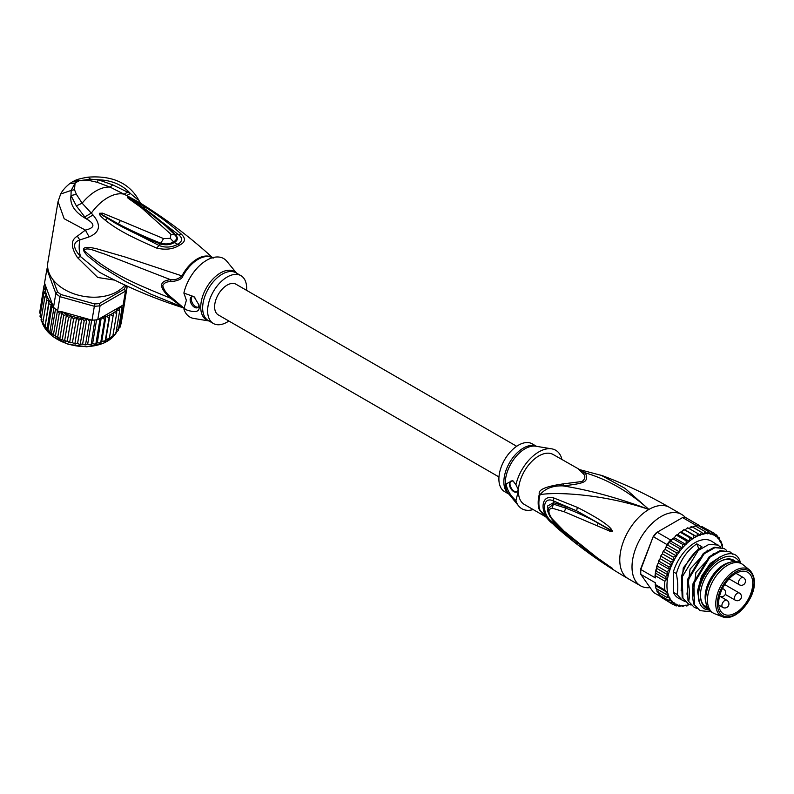 <?xml version="1.0" encoding="UTF-8"?>
<svg xmlns="http://www.w3.org/2000/svg" width="794" height="794" viewBox="0 0 794 794"><rect width="100%" height="100%" fill="white"/><g stroke="black" fill="none" stroke-linecap="round" stroke-linejoin="round"><path stroke-width="1.19" d="M735.701 573.506A24.098 13.915 120 0 0 719.979 594.666A24.098 13.915 120 0 0 723.562 614.01A24.098 13.915 120 0 0 735.701 612.859A24.098 13.915 -60 0 0 751.461 591.55A24.098 13.915 -60 0 0 747.66 572.266A24.098 13.915 -60 0 0 735.701 573.506M722.629 616.829L714.64 613.722A28.425 16.406 120 0 1 713.33 613.097A28.425 16.406 120 0 1 708.973 590.319A28.425 16.406 120 0 1 727.542 565.268A28.425 16.406 -60 0 1 741.755 563.859A28.425 16.406 -60 0 1 742.956 564.683L749.635 570.042A27.115 15.652 -60 0 0 734.936 570.608A27.115 15.652 120 0 0 716.913 595.589A27.115 15.652 120 0 0 722.629 616.829C726.351 618.238 730.629 617.593 735.442 614.893C748.97 606.447 761.724 582.707 749.635 570.042M706.352 604.571L705.727 602.15A26.361 15.225 120 0 1 723.761 564.762A26.361 15.225 -60 0 1 728.475 562.748L730.887 562.083A28.425 16.406 -60 0 0 725.795 564.266A28.425 16.406 120 0 0 706.352 604.571A28.425 16.406 120 0 0 711.583 612.085L713.33 613.097M730.887 562.083A28.425 16.406 -60 0 1 740.008 562.857L741.755 563.859M543.513 514.849L539.334 509.857A5.766 4.248 159.6 0 1 540.049 510.373A28.941 16.714 -60 0 1 538.878 503.604A28.941 16.714 -60 0 1 540.049 494.642C554.351 492.012 601.177 493.342 648.896 509.44C618.198 497.977 589.605 490.126 563.115 485.908C586.429 483.08 588.245 482.037 585.575 472.946C607.926 479.556 629.037 491.714 648.896 509.44A41.189 23.78 120 0 0 621.99 545.736A41.189 23.78 120 0 0 628.302 578.747C602.269 563.69 578.082 546.341 555.76 526.7L542.173 513.39L540.049 510.373L555.76 526.69M612.67 531.504L611.35 529.261C607.777 524.427 596.433 517.122 577.307 507.356L553.468 497.838C539.622 494.017 539.563 515.227 553.468 524.199L577.407 544.515C595.659 558.152 606.963 565.953 611.311 567.938L597.306 557.874L564.097 531.146L552.217 518.919C547.85 512.616 547.85 509.043 552.217 508.2L564.345 511.802L611.112 531.732L612.67 531.504L598.14 523.186L612.521 531.434M650.127 587.629A41.189 23.78 -60 0 1 640.54 585.813A41.189 23.78 -60 0 1 634.227 552.803A41.189 23.78 -60 0 1 661.134 516.507A41.189 23.78 -60 0 1 681.728 514.462A41.189 23.78 -60 0 1 685.629 517.797M600.8 475.09L625.017 488.36L648.896 509.44A41.189 23.78 120 0 1 669.491 507.396L681.728 514.462M578.628 469.204L582.488 473.016L585.575 472.946L553.22 454.535A28.832 16.644 120 0 0 531.295 461.949A28.832 16.644 120 0 0 518.422 490.533L515.931 500.667C510.214 495.307 506.949 489.719 506.135 483.883L512.765 480.588L515.931 484.757A33.775 19.503 -60 0 1 551.721 448.848A33.775 19.503 -60 0 1 561.666 458.346L561.318 459.22M563.78 483.814L563.115 485.908C553.061 485.481 545.369 488.389 540.049 494.642A5.766 2.035 14.6 0 0 539.334 494.186C537.866 489.719 546.014 486.265 563.78 483.814L582.111 481.492C585.625 478.445 585.754 475.616 582.488 473.016M515.931 484.757L518.313 489.7M513.718 481.511A6.183 3.563 -120 0 0 510.661 481.224A6.183 3.563 -120 0 0 509.381 484.052A6.183 3.563 -120 0 0 512.08 490.265A6.183 3.563 -120 0 0 516.834 491.923A6.183 3.563 -120 0 0 518.115 489.094A6.183 3.563 -120 0 0 518.115 488.796M518.422 492.012A28.832 16.644 120 0 0 524.377 504.478L544.912 516.338M533.181 509.559A33.775 19.503 -60 0 1 518.71 506.026A33.775 19.503 -60 0 1 515.931 500.667M536.555 446.347L532.208 443.836A27.601 15.93 120 0 0 510.939 451.23A27.601 15.93 120 0 0 498.89 479A27.601 15.93 120 0 0 504.607 491.635L508.954 494.146M517.112 491.734A6.183 3.563 60 0 1 512.467 489.729A6.183 3.563 60 0 1 509.966 483.715A6.183 3.563 60 0 1 510.969 481.075M596.979 525.598L598.14 523.186C589.535 518.154 578.737 513.142 565.755 508.14L566.122 506.671L553.587 502.671L547.473 506.046L549.716 516.189M577.307 507.356L576.662 510.84L566.122 506.671M553.468 497.838L553.21 500.786L576.662 510.84L610.844 530.094L611.35 529.261M552.217 508.2L553.358 504.091L565.755 508.14L564.345 511.802M553.349 520.487L552.217 518.919M553.468 524.199L553.21 522.383C541.617 515.872 541.617 495.575 553.21 500.786L553.358 504.091L547.701 508.984C547.264 511.425 548.902 515.127 552.594 520.07L564.097 531.146M597.306 557.874L598.458 558.698M606.953 564.633L608.452 565.665M612.66 568.524L596.85 557.745M611.311 567.938L612.521 568.435M577.407 544.515L576.752 542.381M572.593 539.076L553.21 522.383L553.577 521.122M700.457 595.034A26.778 15.463 120 0 0 705.995 606.953A26.778 15.463 120 0 0 707.504 607.648M735.562 561.547A27.601 15.93 120 0 0 719.969 561.576A27.601 15.93 120 0 0 700.457 595.371A27.601 15.93 120 0 0 708.228 608.879M734.132 561.537A26.778 15.463 120 0 0 732.773 560.584A26.778 15.463 120 0 0 719.672 561.745M676.022 552.525L666.702 547.145L666.325 546.054L667.893 545.23L668.707 542.203A41.189 23.78 -60 0 1 670.573 539.98L657.174 532.238A41.189 23.78 120 0 0 653.522 536.794L666.92 544.525A41.189 23.78 -60 0 1 668.707 542.203L671.029 541.329L682.681 548.049L679.188 548.247L679.545 551.949L676.022 552.525L676.677 556.157L673.163 557.08L674.116 560.584L670.652 561.834L671.813 565.407L668.528 566.717L670.106 569.844L666.841 571.64L667.943 574.876L665.62 576.513L666.563 579.521L664.876 581.258L655.556 575.868A41.189 23.78 120 0 0 655.387 577.923L640.818 569.516L640.798 568.583A39.541 22.828 120 0 0 640.748 570.648L640.748 571.998A41.189 23.78 120 0 0 640.818 574.39L655.387 582.796A41.189 23.78 120 0 0 655.556 584.652L664.876 590.031L666.563 591.987L665.62 593.922L667.943 595.411L666.841 597.376L670.106 598.1L668.528 600.353L671.813 600.562L670.652 602.785L674.116 602.725L673.163 604.641L676.677 604.204L676.022 605.891L679.545 605.088L679.188 606.507L682.681 605.365L682.612 606.477L686.026 605.038L686.215 605.812L685.589 605.445M640.798 568.583L653.224 536.555A39.541 22.828 120 0 1 656.281 532.754L682.572 517.579L695.971 525.32A41.189 23.78 -60 0 1 697.837 525.38A41.189 23.78 -60 0 1 699.623 525.648L686.224 517.906A41.189 23.78 120 0 0 682.572 517.579M653.224 536.555L640.818 569.516A41.189 23.78 120 0 0 640.748 571.998M660.628 596.562L653.522 592.453L640.818 574.39M699.623 525.648L699.99 526.63M721.895 544.019L720.664 540.565L719.741 541.18L718.977 537.588L718.024 538.729L716.863 535.156L715.722 536.565L714.352 533.3L713.161 535.087L711.484 532.049L702.164 526.67L700.219 526.491M703.931 527.682L714.352 533.3M715.106 534.144L717.061 535.295M717.895 536.962L719.304 537.885M719.86 540.099L720.664 540.565L720.168 541.19A39.541 22.828 120 0 1 722.351 547.523M722.629 547.91L722.242 544.188M681.46 532.079L693.112 538.808L689.956 537.816L689.52 541.419L677.868 534.699L679.336 532.705L681.46 532.079L683.187 530.124L685.083 529.985L687.088 528.109L688.338 528.238M689.52 541.419L686.215 540.833L686.026 544.525L674.374 537.796L675.595 535.801L677.868 534.699M686.026 544.525L682.612 544.337L682.681 548.049M711.484 532.049L710.293 534.203L708.317 531.434L707.156 533.925L704.903 531.464L703.812 534.253L701.291 532.129L700.318 535.186L697.559 533.429L696.735 536.714L693.758 535.335L693.112 538.808M686.731 605.931L689.271 604.383M689.083 604.591A39.541 22.828 120 0 1 686.304 605.336L686.215 605.812M685.559 605.475A39.541 22.828 120 0 1 682.909 605.733L682.612 606.477L681.808 606.021M679.604 606.636L678.066 605.862M676.24 605.991L674.265 604.879M689.956 537.816L680.637 532.437L681.044 532.01M686.215 540.833L676.895 535.454L677.431 534.709M673.044 538.272L671.972 539.414L673.292 538.947L674.384 537.776M682.612 544.337L673.292 538.947L673.908 537.895M693.758 535.335L684.706 529.846M688.765 528.357L691.882 527.226L690.979 526.7L691.495 526.571M692.606 527.117L695.127 525.926M673.163 557.08L663.844 551.701L663.665 550.619L665.015 549.438L665.59 547.562L666.702 547.145L666.533 546.183L665.59 547.562M666.841 571.64L657.521 566.251L657.243 564.961L659.209 561.338L658.951 560.157L660.161 558.678L660.38 556.842L661.323 556.455L661.134 555.284L662.464 553.865L662.821 552.078L663.844 551.701M671.972 539.414L671.029 541.329M685.252 601.703L678.443 598.18A32.951 19.026 -60 0 1 673.362 592.314L673.362 571.869A32.951 19.026 120 0 1 711.394 541.101L720.714 546.997M655.209 584.97L655.387 582.796M673.163 604.641L663.089 598.418M661.114 597.247L660.29 595.599M668.528 600.353L659.209 594.974L658.365 591.977M666.841 597.376L657.521 591.996L658.018 591.361L657.521 591.996L656.956 591.222L657.164 591.689M657.521 591.996L655.606 587.044L655.556 584.652L655.358 585.525L666.563 591.987M667.943 595.411L656.42 588.761L665.62 593.922M670.652 602.785L661.323 597.406M655.387 577.923L655.209 574.955M665.948 547.185L666.503 546.222M666.92 544.525L666.325 546.054M679.545 551.949L667.893 545.23M676.677 556.157L665.035 549.379M674.116 560.584L662.464 553.865M670.652 561.834L661.323 556.455M671.813 565.407L660.161 558.678M668.528 566.717L659.209 561.338L658.405 561.566L658.951 560.157M670.106 569.844L658.454 563.115M667.943 574.876L656.42 568.216L657.521 566.251M665.62 576.513L656.301 571.124L656.42 568.216M666.563 579.521L655.358 573.06L656.052 569.377M655.556 575.868L655.358 573.06L656.301 571.124M654.971 576.275L655.358 573.06M679.188 548.247L668.707 542.203M670.573 539.98L671.764 539.295M695.971 525.32L694.869 525.956M708.317 531.434L697.837 525.38L696.358 526.531M704.903 531.464L695.584 526.085M701.291 532.129L691.971 526.75M697.559 533.429L688.239 528.05M696.735 536.714L685.083 529.985M682.522 600.542L677.084 594.458C678.225 589.317 677.977 582.369 676.359 573.586C680.22 560.385 687.038 550.46 696.814 543.83L701.916 546.768C692.14 553.408 685.321 563.323 681.451 576.533L682.175 597.396L688.348 603.897L682.175 597.396M682.909 597.822L682.185 576.95L681.451 576.533M682.185 576.95L698.263 550.46L709.131 544.287L718.391 545.141M676.359 573.586L673.362 571.869M694.552 604.542L693.837 583.679L693.102 583.262C692.05 590.736 692.289 597.693 693.827 604.125L700 610.626L693.827 604.125M693.837 583.679L709.915 557.18L720.783 551.016L730.043 551.87L732.862 554.301M730.043 551.87L720.049 550.599L709.161 556.783L693.102 583.262M688.726 601.177C689.877 596.274 689.639 589.327 688.011 580.315L687.276 579.898L688.001 600.76L694.174 607.261L688.001 600.76M688.011 580.315L704.06 553.835L714.957 547.652L724.217 548.505L726.54 550.361M724.217 548.505L714.223 547.235L703.355 553.398L687.276 579.898M698.859 548.932L696.814 543.83M740.455 563.115L739.819 560.584C732.266 540.704 698.422 567.482 698.263 593.455L698.641 600.036C700.258 606.537 703.861 609.861 709.459 610.02M711.116 611.797L700 610.626M696.904 608.432L694.174 607.261M691.078 605.068L688.348 603.897M677.084 594.458L673.362 592.314M698.373 598.17L698.263 593.455M699.653 603.222L697.479 591.064L701.489 576.295L710.283 563.403L720.972 556.286M692.795 597.554L695.891 572.444L713.469 553.557M686.969 594.19L690.075 569.08L707.643 550.192M681.143 590.825L683.277 567.879L698.641 548.525M739.69 562.678A30.48 17.597 120 0 0 715.533 562.311A30.48 17.597 120 0 0 698.412 596.552A30.48 17.597 120 0 0 698.641 600.036M498.969 476.966L218.281 314.91A17.716 10.223 -60 0 1 214.618 306.802A17.716 10.223 -60 0 1 222.35 288.976A17.716 10.223 -60 0 1 235.997 284.232L516.686 446.288M60.999 294.554L94.615 303.933L94.347 306.266L59.997 296.688A41.189 27.552 -170.5 0 1 57.833 295.11A41.189 27.552 -170.5 0 1 55.838 293.443L57.525 291.835A39.541 26.45 -170.5 0 0 60.999 294.554L59.997 296.688L57.664 310.583A41.189 27.552 -170.5 0 1 55.511 308.995L51.461 333.162L45.724 328.091L41.02 319.704L41.933 319.357M51.818 307.139L47.968 330.096L46.975 329.411L51.144 304.509L51.818 307.139L53.506 307.328L55.838 293.443L46.876 269.196L47.858 268.62M48.881 303.834L45.03 326.791L48.96 300.946L48.881 303.834L51.144 304.509M42.737 323.634L46.548 300.35L48.96 300.946M41.05 320.101L44.871 296.757L47.362 297.333L46.548 300.35M113.115 315.555L113.641 312.37L116.678 313.402L116.768 309.938L119.686 310.672L119.338 307.218L100.729 317.957A39.541 26.45 9.5 0 0 101.225 317.848L99.786 320.518L95.945 343.474L95.101 344.11L92.59 343.703L90.01 344.725L87.677 344.12L84.769 344.874L86.03 344.884L85.613 344.358L80.283 344.08L79.479 344.536L80.78 344.665L77.554 343.594L81.802 318.225L78.795 320.369L74.944 343.326L74.17 343.733L75.519 343.981L72.423 342.72L68.8 342.403L70.348 342.839L69.713 342.105L60.85 339.395L51.481 333.678L47.471 330.066M94.615 303.933A39.541 26.45 9.5 0 0 99.409 303.516L100.084 305.779L125.482 291.12L124.261 289.175A39.541 26.45 9.5 0 0 125.581 286.058L127.06 287.388L126.464 285.771M92.025 320.161L94.347 306.266A41.189 27.552 9.5 0 0 100.084 305.779L97.761 319.674A41.189 27.552 -170.5 0 1 94.913 319.992A41.189 27.552 -170.5 0 1 92.025 320.161L90.417 319.714L89.464 321.401L85.613 344.358M123.149 305.015L125.482 291.12A41.189 27.552 9.5 0 0 127.06 287.388L124.727 301.273A41.189 27.552 -170.5 0 1 124.043 303.179A41.189 27.552 -170.5 0 1 123.149 305.015L119.338 307.218M47.67 267.052A41.189 27.552 9.5 0 0 46.876 269.196L44.543 283.091L45.595 285.919A39.541 26.45 9.5 0 0 45.546 286.287L45.595 285.919M99.409 303.516L124.261 289.175M125.581 286.058L125.273 285.225M53.109 279.885L57.525 291.835M55.511 308.995A41.189 27.552 -170.5 0 1 53.506 307.328M57.664 310.583L58.031 311.327L61.684 311.695A39.541 26.45 9.5 0 0 76.214 317.441L73.554 319.158L69.713 342.105M81.802 318.225L84.124 321.123L86.864 318.722L61.684 311.695M86.933 318.741L87.459 319.019A39.541 26.45 9.5 0 0 88.005 319.039L86.864 318.722M88.005 319.039L90.377 319.932M87.459 319.019L89.464 321.401M97.761 319.674L100.729 317.957M98.913 319.208L99.786 320.518M101.572 317.471L104.6 319.387L100.759 342.333L99.965 343.008L97.295 342.839L101.225 317.848M104.6 319.387L105.969 316.171L109.076 317.798L110.019 314.464L113.125 315.794L109.205 339.127M119.388 307.189L122.087 307.655L121.929 305.918M124.271 300.36L124.926 300.926L124.896 300.311M45.873 286.684L43.561 289.443L45.863 290.167L43.869 293.095L46.389 293.701L44.871 296.757M46.181 293.988A39.541 26.45 9.5 0 0 52.464 304.499L45.893 286.723M52.464 304.499L53.287 307.615M44.93 284.441L43.948 285.86L45.546 286.287M49.824 332.289L53.932 307.705M58.031 311.327L59.302 312.985L55.461 335.941L51.312 333.262M53.387 335.078L57.505 310.464M60.85 339.395L55.461 335.941M57.615 337.718L61.783 312.806L63.728 315.436L59.878 338.383M59.302 312.985L61.783 312.806M62.25 339.862L66.478 314.623L68.502 317.501L64.661 340.457M63.728 315.436L66.478 314.623M67.222 341.529L71.47 316.161L73.554 319.158M68.502 317.501L71.47 316.161M72.423 342.72L76.671 317.352L78.795 320.369M84.124 321.123L80.283 344.08M82.636 344.09L86.883 318.731M87.677 344.12L91.697 320.071M94.913 319.992L91.181 344.626L90.01 344.725M92.59 343.703L96.59 319.823M97.295 342.839L95.101 344.11M101.473 341.956L100.759 342.333L101.721 341.539L105.969 316.171M109.076 317.798L105.225 340.745L101.721 341.539M109.324 338.204L105.771 339.832L104.53 341.44L105.225 341.142M105.771 339.832L110.019 314.464M116.678 313.402L112.718 336.725M109.443 337.738L112.837 336.358M115.666 334.006L113.026 335.237M115.199 333.043L115.835 333.629L119.686 310.672M122.087 307.655L118.237 330.602L115.696 332.418M124.043 303.179L119.993 327.336L117.631 329.361M121.065 323.942L120.38 325.024M124.926 300.926L121.085 323.883M44.801 283.776L44.643 284.718M43.948 285.86L40.176 309.61M43.561 289.443L39.71 312.399M40.335 314.166L39.7 312.528M43.869 293.095L40.018 316.34M41.774 318.781L40.018 316.31M77.554 343.594L74.944 343.326M171.077 281.731C166.978 281.453 164.199 282.743 162.75 285.582C163.782 289.889 166.551 293.75 171.077 297.164L182.819 307.199A5.766 4.695 -53.4 0 0 182.034 306.861L151.098 294.256L124.708 281.007L100.203 265.911L88.333 256.492C85.683 254.011 84.104 251.946 83.588 250.309C82.695 247.093 87.012 246.567 96.531 248.74L125.065 256.998L182.819 276.193C182.025 278.942 178.104 280.778 171.077 281.731L170.452 279.647C158.651 281.185 158.651 287.359 170.452 298.167C140.181 285.632 108.897 273.761 83.965 250.309C87.151 246.398 96.828 252.006 103.19 253.485L170.452 279.647C174.879 280.203 178.739 278.912 182.034 275.756A28.931 16.704 120 0 1 197.428 258.804A28.931 16.704 120 0 1 197.646 258.675A28.931 16.704 120 0 1 212.464 257.722M93.027 214.985C101.364 224.98 100.064 232.275 89.117 236.89L85.385 230.091C95.052 227.809 95.389 224.077 86.387 218.906L93.027 214.985L82.129 203.185L76.393 194.341L70.984 195.523L76.343 205.904L82.129 203.185A40.365 23.304 120 0 1 96.064 190.937A40.365 23.304 120 0 1 110.009 187.086L126.712 195.542L130.395 193.498L112.758 184.883L110.009 187.086L97.245 182.302L90.079 180.685L90.605 179.216L79.499 180.635L90.079 180.685M228.861 321.024A27.601 15.93 -60 0 1 227.144 322.106A27.601 15.93 -60 0 1 213.338 323.476A27.601 15.93 -60 0 1 209.11 301.363A27.601 15.93 -60 0 1 227.144 277.037A27.601 15.93 -60 0 1 240.939 275.667A27.601 15.93 -60 0 1 246.577 290.346M198.133 307.179A6.183 3.563 60 0 1 193.637 304.866A6.183 3.563 60 0 1 191.314 299.07A6.183 3.563 60 0 1 192.069 296.668M194.848 297.422A6.183 3.563 -120 0 0 191.423 296.916A6.183 3.563 -120 0 0 190.143 299.745A6.183 3.563 -120 0 0 192.843 305.958A6.183 3.563 -120 0 0 197.607 307.615A6.183 3.563 -120 0 0 198.887 304.787A6.183 3.563 -120 0 0 198.867 304.281M236.592 273.166L226.836 261.286A33.775 19.503 120 0 0 206.748 260.224A33.775 19.503 120 0 0 183.88 293.055L194.044 296.708L199.026 305.055L199.165 306.663C199.671 312.31 194.57 313.084 183.88 308.955A33.775 19.503 120 0 0 193.825 318.454L208.991 320.965M183.88 308.955L186.372 300.301L183.88 293.055M171.077 297.164L170.452 298.167L182.034 306.861A28.931 16.704 120 0 0 184.168 308.062M143.893 208.544L140.101 205.845L144.21 208.772L141.729 207.988C127.903 197.914 127.447 198.073 127.397 197.15L145.391 207.184C157.48 214.995 167.058 221.625 181.121 233.972L175.732 235.074C168.914 227.61 155.396 216.117 142.95 207.512L178.104 234.399C182.789 237.763 182.759 241.039 178.025 244.215C171.484 247.539 165.142 247.956 158.979 245.445L114.941 222.955L99.756 213.397L118.385 223.888L99.746 213.378L103.597 216.057M141.729 207.988L170.948 234.309L170.323 238.339L163.544 238.587L120.42 220.494L118.385 223.888C128.807 229.585 146.215 237.555 160.785 243.172C165.499 244.502 169.757 244.086 173.539 241.912C176.933 239.937 177.409 237.634 174.978 234.974L175.732 235.074C178.342 238.002 177.846 240.503 174.233 242.577C170.214 244.939 165.579 245.396 160.338 243.957C147.396 238.825 135.327 234.21 114.941 222.955M132.4 199.502L131.377 199.691L127.616 197.319L142.95 207.512L145.391 207.184M142.96 207.869L141.719 206.976M170.948 234.309L174.978 234.974L165.648 225.883M139.555 202.609L139.367 202.49C163.951 217.625 186.888 234.687 208.167 253.683L212.534 257.703M181.121 233.972C186.004 238.468 185.498 242.18 179.583 245.128C173.3 249.217 165.668 250.209 156.686 248.085L160.338 243.957L163.544 238.587M112.758 184.883L98.267 179.762L90.605 179.216L87.975 177.171C112.47 175.335 129.472 183.136 139 200.554L140.816 203.482M76.343 205.904L84.73 216.891L91.28 213.169A40.365 23.304 -60 0 1 107.716 197.666A40.365 23.304 -60 0 1 124.152 194.193L127.675 192.098M120.42 220.494L102.595 213.169L99.449 213.288C98.883 214.291 100.828 216.613 105.294 220.246C115.16 227.838 124.301 234.002 156.686 248.085M139.367 202.49L126.712 195.542M137.878 199.79L130.395 193.498C122.445 184.803 111.746 180.228 98.267 179.762L97.245 182.302M74.487 189.687L75.073 183.186L71.172 190.431L74.487 189.687L76.393 194.341M77.236 181.786L79.499 180.635L75.241 180.427L72.433 181.846L77.236 181.786L75.073 183.186L69.803 183.563C65.445 187.086 62.408 190.57 60.672 194.014L71.172 190.431L70.984 195.523C69.644 204.534 74.785 212.326 86.387 218.906L84.73 216.891M184.942 308.34C155.515 299.149 127.03 287.12 99.508 272.273L80.641 256.68C72.859 248.006 72.572 242.428 79.787 239.957L89.117 236.89M114.683 280.133L97.731 277.473L77.435 257.554C70.696 247.123 70.676 239.987 77.346 236.155L85.385 230.091L64.165 218.707L58.041 201.587L60.672 194.014M58.041 201.587L47.858 262.397A41.189 27.552 9.5 0 0 70.616 292.539A41.189 27.552 9.5 0 0 117.165 291.606A41.189 27.552 9.5 0 0 124.956 285.076M734.42 598.299A4.119 2.382 120 0 0 735.274 600.185A4.119 4.119 0 0 0 741.447 596.622A4.119 4.119 0 0 0 739.393 593.049A4.119 2.382 120 0 0 736.217 594.15A4.119 2.382 120 0 0 734.42 598.299M738.44 582.865A4.119 2.382 120 0 0 739.293 584.751A4.119 4.119 0 0 0 745.467 581.178A4.119 4.119 0 0 0 743.412 577.615A4.119 2.382 120 0 0 740.236 578.717A4.119 2.382 120 0 0 738.44 582.865M721.895 605.534A4.119 2.382 120 0 0 722.748 607.42A4.119 4.119 0 0 0 728.922 603.847A4.119 4.119 0 0 0 726.867 600.284A4.119 2.382 120 0 0 723.691 601.386A4.119 2.382 120 0 0 721.895 605.534M722.48 588.404L723.602 589.049A4.119 2.382 120 0 0 722.212 588.959M735.701 572.047A25.894 14.947 -60 0 1 754.002 582.617A25.894 14.947 -60 0 1 735.701 614.328A25.894 14.947 120 0 1 717.389 603.758A25.894 14.947 120 0 1 735.701 572.047M539.334 509.857A28.832 16.644 -60 0 1 538.173 503.108A28.832 16.644 -60 0 1 538.173 502.691A28.832 16.644 -60 0 1 539.334 494.186M551.721 448.848L535.742 446.208A27.949 16.138 120 0 0 515.693 456.887A27.949 16.138 120 0 0 505.292 482.712A27.949 16.138 120 0 0 505.292 482.98A27.949 16.138 120 0 0 508.438 493.511L518.71 506.026M508.894 494.067A27.601 15.93 -60 0 1 503.862 481.869A27.601 15.93 -60 0 1 503.862 481.611A27.601 15.93 -60 0 1 515.554 454.476A27.601 15.93 -60 0 1 536.456 446.327M664.876 590.031A41.189 23.78 -60 0 1 664.876 581.258M692.696 538.739A39.541 22.828 120 0 0 689.857 540.813M689.083 541.439A39.541 22.828 120 0 0 686.304 543.9M685.559 544.624A39.541 22.828 120 0 0 682.909 547.423M682.205 548.237A39.541 22.828 120 0 0 679.714 551.324M679.059 552.207A39.541 22.828 120 0 0 676.786 555.542M676.19 556.485A39.541 22.828 120 0 0 674.156 559.998M673.64 560.981A39.541 22.828 120 0 0 671.813 564.802M671.377 565.814A39.541 22.828 120 0 0 670.017 569.338M696.358 536.565A39.541 22.828 120 0 0 693.49 538.223M699.99 534.967A39.541 22.828 120 0 0 697.142 536.178M703.534 533.955A39.541 22.828 120 0 0 700.765 534.699M706.928 533.548A39.541 22.828 120 0 0 704.278 533.816M710.124 533.766A39.541 22.828 120 0 0 707.643 533.548M713.062 534.6A39.541 22.828 120 0 0 710.779 533.896M715.682 536.029A39.541 22.828 120 0 0 713.647 534.858M718.024 538.124A39.541 22.828 120 0 0 716.198 536.416M719.821 540.575A39.541 22.828 120 0 0 718.461 538.63M679.714 605.514A39.541 22.828 120 0 0 682.205 605.743M676.786 604.691A39.541 22.828 120 0 0 679.059 605.395M674.156 603.261A39.541 22.828 120 0 0 676.19 604.433M671.813 601.167A39.541 22.828 120 0 0 673.64 602.874M670.017 598.706A39.541 22.828 120 0 0 671.377 600.661M669.67 570.35A39.541 22.828 120 0 0 669.67 598.09M114.991 334.592A39.134 26.172 -170.5 0 1 52.454 336.051A39.134 26.172 -170.5 0 1 52.315 335.941A39.134 26.172 -170.5 0 1 41.844 321.461M115.874 333.391L116.639 332.081A39.134 26.172 -170.5 0 1 115.894 333.301M110.703 314.493A39.541 26.45 9.5 0 0 112.153 313.699A39.541 26.45 9.5 0 0 113.572 312.836M82.328 318.573A39.541 26.45 9.5 0 0 86.348 318.96M102.218 317.62A39.541 26.45 9.5 0 0 105.731 316.588M106.654 316.26A39.541 26.45 9.5 0 0 109.87 314.9M114.306 312.34A39.541 26.45 9.5 0 0 116.787 310.404M117.413 309.839A39.541 26.45 9.5 0 0 119.447 307.665M45.456 287.031A39.541 26.45 9.5 0 0 45.427 289.76M77.038 317.63A39.541 26.45 9.5 0 0 81.216 318.424M45.496 290.515A39.541 26.45 9.5 0 0 46.022 293.413M182.819 307.199A28.832 16.644 120 0 0 183.742 307.814L184.228 308.092M212.365 257.752A28.832 16.644 120 0 0 198.381 259.172A28.832 16.644 120 0 0 198.163 259.301A28.832 16.644 120 0 0 182.819 276.193M240.939 275.667L235.967 272.799A27.601 15.93 120 0 0 222.171 274.168A27.601 15.93 120 0 0 221.883 274.337A27.601 15.93 120 0 0 204.088 298.673A27.601 15.93 120 0 0 208.365 320.607L213.338 323.476M208.891 320.905A27.949 16.138 -60 0 1 201.656 299.725A27.949 16.138 -60 0 1 220.206 273.086A27.949 16.138 -60 0 1 220.494 272.918A27.949 16.138 -60 0 1 236.493 273.106M179.583 245.128L174.233 242.577L170.323 238.339M105.294 220.246L107.279 218.41M77.435 257.554L80.641 256.68A40.365 23.304 -60 0 1 79.787 239.957L77.346 236.155M725.25 594.398L735.274 600.185M729.091 578.866L739.293 584.751M719.553 596.225A4.119 4.119 0 0 0 725.666 592.612A4.119 4.119 0 0 0 723.602 589.049M718.759 605.117L722.748 607.42M720.476 596.592L726.867 600.284M736.008 573.337L743.412 577.615M724.674 584.553L739.393 593.049M707.305 607.231L703.871 605.246M733.666 561.576L730.232 559.591M640.54 585.813L628.302 578.747M580.434 469.84L602.398 475.675C625.543 484.37 647.914 494.95 669.491 507.396M609.395 566.301L587.292 550.778L564.564 531.99M687.207 605.862L686.691 605.991M680.279 532.02L679.336 532.705M676.597 534.908L675.595 535.801M683.187 530.124L684.021 529.638M687.088 528.109L687.773 527.812M655.943 588.374L655.606 587.044M663.665 550.619L662.821 552.078M661.134 555.284L660.38 556.842M656.608 567.144L657.243 564.961M115.11 334.512L103.577 343.276L86.705 346.819L68.294 344.328L52.394 336.259L41.784 321.381M45.724 328.091L44.901 327.049M100.858 342.75L99.965 343.008M65.416 341.291L63.54 340.566M208.157 253.683L213.11 258.209M144.042 208.643L166.214 226.399M87.975 177.171C81.256 178.322 77.008 179.414 75.241 180.427M72.433 181.846L69.803 183.563"/></g></svg>
